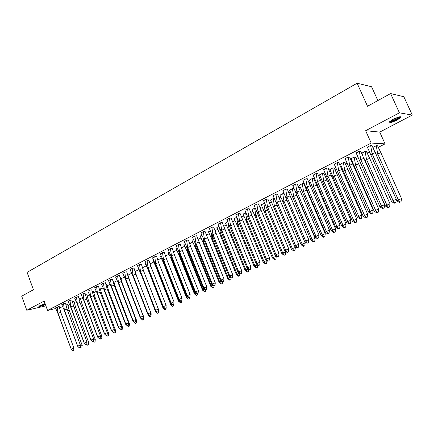 <?xml version="1.0" encoding="UTF-8"?>
<svg xmlns="http://www.w3.org/2000/svg" width="434" height="434" viewBox="0 0 434 434"><rect width="100%" height="100%" fill="white"/><g stroke="black" fill="none" stroke-linecap="round" stroke-linejoin="round"><path stroke-width="0.65" d="M45.44 304.619C41.442 306.23 39.239 306.805 38.832 306.333L45.049 303.556M392.884 119.475C398.531 116.773 401.238 116.073 401.005 117.381L397.029 120.082C391.441 122.757 388.75 123.446 388.962 122.155L392.884 119.475M55.688 308.52L47.572 310.456L44.143 301.066L26.778 310.261L21.7 296.183L33.423 289.744L27.098 272.362L357.111 83.203L367.517 106.249L390.6 93.57L403.842 96.717L412.3 115.075L399.41 112.818L365.645 130.71L371.184 143.052L385.061 143.876L378.405 147.272M390.6 93.57L399.41 112.818M26.778 310.261L45.89 305.861M365.645 130.71L379.739 132.093L412.3 115.075M379.739 132.093L385.061 143.876M369.215 151.971L367.267 152.963M357.958 157.721L356.33 158.551M346.907 163.363L345.589 164.036M341.119 166.32L340.728 166.515M336.057 168.907L335.037 169.423M330.605 171.69L330.019 171.989M325.402 174.349L324.675 174.718M320.276 176.963L319.495 177.365M314.938 179.692L314.493 179.92M310.131 182.15L309.16 182.643M300.16 187.238L299.01 187.83M290.357 192.246L289.033 192.924M280.722 197.166L279.23 197.931M271.25 202.005L269.595 202.852M261.935 206.763L260.129 207.691M252.778 211.445L250.814 212.443M243.767 216.045L241.662 217.119M234.903 220.57L232.657 221.72M226.185 225.024L223.803 226.244M217.608 229.407L215.09 230.693M209.161 233.72L206.524 235.071M200.85 237.962L198.088 239.373M192.674 242.139L189.794 243.615M184.618 246.257L181.624 247.787M176.692 250.304L173.589 251.888M168.886 254.291L165.674 255.935M161.198 258.219L157.884 259.912M153.625 262.087L150.207 263.829M146.166 265.896L142.656 267.691M138.815 269.65L135.283 271.456M131.573 273.349L128.122 275.113M124.341 277.044L121.064 278.715M117.153 280.717L114.109 282.268M110.073 284.33L107.258 285.773M103.097 287.894L100.498 289.223M96.223 291.404L93.836 292.624M89.447 294.865L87.267 295.983M82.769 298.277L80.789 299.292M76.189 301.641L74.398 302.552M69.695 304.956L68.035 305.579M377.862 100.569L371.585 86.751L357.111 83.203M47.572 310.456L371.184 143.052M62.659 306.86L59.572 307.597M377.553 145.791L376.359 145.656L373.034 147.365M371.971 145.504L370.728 145.368L367.386 147.18M366.432 151.488L365.2 151.379L361.961 153.126M360.697 151.309L359.417 151.2L356.135 152.98M355.517 157.081L354.247 156.999L351.068 158.708M349.63 157.01L348.312 156.924L345.095 158.665M344.791 162.576L343.489 162.517L340.37 164.193M338.764 162.604L337.413 162.544L334.251 164.253M334.256 167.974L332.921 167.936L329.862 169.585M328.093 168.099L326.71 168.061L323.607 169.737M323.91 173.274L322.543 173.264L319.532 174.875M317.612 173.497L316.196 173.481L313.153 175.124M313.739 178.488L312.344 178.493L309.393 180.077M307.321 178.797L305.872 178.808L302.889 180.414M303.746 183.604L302.324 183.636L299.422 185.188M297.209 184L295.733 184.032L292.798 185.616M293.948 188.687L292.473 188.687L289.624 190.211M287.27 189.121L285.767 189.17L282.887 190.721M283.945 193.559L282.794 193.656L279.99 195.154M277.505 194.15L275.975 194.22L273.149 195.745M274.163 198.452L273.274 198.533L270.523 200.009M267.908 199.092L266.351 199.184L263.574 200.676M264.545 203.269L261.214 204.783M258.474 203.947L256.89 204.061L254.161 205.526M255.094 208.016L252.056 209.476M249.197 208.727L247.592 208.852L244.912 210.295M245.807 212.682L243.051 214.098M240.078 213.419L238.45 213.566L235.814 214.987M236.687 217.304L234.192 218.638M231.105 218.042L229.456 218.204L226.868 219.599M227.736 221.893L225.474 223.109M222.284 222.582L220.613 222.761L218.069 224.134M218.931 226.412L216.897 227.508M213.604 227.053L211.917 227.248L209.41 228.593M210.273 230.855L208.456 231.837M205.065 231.452L203.356 231.658L200.893 232.982M201.75 235.223L200.15 236.096M196.662 235.776L194.937 236.004L192.517 237.3M193.369 239.525L191.974 240.29M188.394 240.035L186.647 240.273L184.271 241.554M185.117 243.756L183.924 244.418M180.256 244.228L178.493 244.478L176.155 245.736M176.996 247.922L176.003 248.481M172.244 248.351L170.47 248.617L168.164 249.854M169.005 252.024L168.197 252.485M164.356 252.414L162.566 252.691L160.298 253.906M161.139 256.06L160.509 256.423M156.593 256.413L154.786 256.7L152.556 257.899M153.392 260.031L152.942 260.308M148.943 260.351L147.126 260.655L144.929 261.827M145.759 263.948L145.488 264.132M141.413 264.225L139.58 264.539L137.421 265.7M133.998 268.044L132.153 268.375L130.026 269.514M126.69 271.809L124.835 272.145L122.741 273.268M119.491 275.514L117.625 275.861L115.563 276.968M120.587 277.451L120.223 277.489M112.401 279.165L110.524 279.523L108.495 280.614M113.637 281.01L113.106 281.086M105.413 282.767L103.52 283.131L101.523 284.205M106.791 284.514L106.086 284.633M98.523 286.31L96.625 286.69L94.661 287.742M100.042 287.975L99.174 288.133M91.737 289.809L89.827 290.194L87.89 291.23M93.386 291.382L92.366 291.577M85.048 293.254L83.127 293.65L81.218 294.67M86.827 294.746L85.65 294.979M78.451 296.65L76.525 297.051L74.643 298.06M80.355 298.06L79.031 298.332M71.946 299.997L70.015 300.409L68.16 301.402M73.975 301.332L72.511 301.641M65.534 303.301L63.592 303.719L61.769 304.695M67.682 304.554L66.076 304.901M59.214 306.556L57.266 306.984L55.465 307.945M371.927 145.428L396.323 199.336L395.824 202.532L394.224 203.264L395.824 202.532M394.224 203.264L391.533 201.544L367.359 147.104M375.345 152.589L372.101 153.75L393.074 200.562L396.323 199.336M391.533 201.544L393.074 200.562L394.739 202.938M370.631 145.417L372.101 153.75L370.685 154.949M396.28 199.602L396.812 200.79L398.347 199.819L377.71 153.886L376.408 154.965M401.038 201.756L401.526 198.62L398.347 199.819L399.974 202.157L399.459 202.477L401.038 201.756L399.974 202.157M396.812 200.79L399.459 202.477M401.526 198.62L380.884 152.746L377.71 153.886L376.262 145.71M377.509 145.716L380.884 152.746M400.088 116.708L400.072 116.855C398.548 118.547 395.602 120.131 391.229 121.612L389.374 121.726M389.927 121.281L391.316 121.064C394.907 119.882 397.593 118.487 399.361 116.887L399.389 116.849M390.719 121.97C395.173 120.506 398.493 118.78 400.69 116.795L400.783 116.67M45.245 304.088L39.407 305.872M40.205 305.438L45.125 303.767M39.065 306.106L45.277 304.174M360.654 151.238L384.654 204.718L384.171 207.881L382.604 208.597L384.171 207.881M382.604 208.597L379.962 206.882L356.113 152.904M363.99 158.35L360.768 159.511L381.426 205.938L384.654 204.718M379.962 206.882L381.426 205.938L383.097 208.287M359.325 151.249L360.768 159.511L359.417 160.672M349.587 156.94L373.207 210.002L372.735 213.127L371.2 213.832L372.735 213.127M371.2 213.832L368.602 212.128L345.068 158.594M352.847 164.009L349.641 165.164L369.996 211.212L373.207 210.002M368.602 212.128L369.996 211.212L371.667 213.533M348.22 156.972L349.641 165.164L348.356 166.287M338.726 162.538L361.972 215.183L361.511 218.28L360.003 218.975L361.511 218.28M360.003 218.975L357.448 217.271L334.229 164.188M341.905 169.564L338.721 170.714L358.777 216.392L361.972 215.183M357.448 217.271L358.777 216.392L360.448 218.682M337.326 162.593L338.721 170.714L337.5 171.799M328.055 168.034L350.943 220.271L350.493 223.336L349.012 224.02L350.493 223.336M349.012 224.02L346.5 222.322L323.585 169.672M331.164 175.016L327.995 176.161L347.764 221.476L350.943 220.271M346.5 222.322L347.764 221.476L349.435 223.738M326.623 168.104L327.995 176.161L326.835 177.213M317.579 173.437L340.11 225.273L339.676 228.3L338.222 228.973L339.676 228.3M338.222 228.973L335.748 227.286L313.131 175.065M320.612 180.376L317.46 181.515L336.952 226.467L340.11 225.273M335.748 227.286L336.952 226.467L338.623 228.702M316.115 173.524L317.46 181.515L316.364 182.53M365.184 160.678L385.403 206.036L386.862 205.103L366.535 159.538L365.184 160.678L363.898 158.095M389.553 207.013L390.03 203.909L386.862 205.103L388.495 207.409L388.007 207.718L389.553 207.013L388.495 207.409M385.403 206.036L388.007 207.718M390.03 203.909L369.692 158.399L366.535 159.538L365.108 151.428M362.509 154.726L361.94 153.056M366.394 151.417L369.692 158.399M354.269 166.195L374.2 211.19L375.594 210.295L355.56 165.088L354.269 166.195L351.046 158.643M378.28 212.172L378.746 209.101L375.594 210.295L377.227 212.568L376.761 212.866L378.28 212.172L377.227 212.568M374.2 211.19L376.761 212.866M378.746 209.101L358.696 163.954L355.56 165.088L354.155 157.048M355.473 157.016L358.696 163.954M343.554 171.609L363.198 216.251L364.527 215.383L344.78 170.54L343.554 171.609L340.348 164.128M367.207 217.239L367.663 214.201L364.527 215.383L366.166 217.635L365.716 217.922L367.207 217.239L366.166 217.635M363.198 216.251L365.716 217.922M367.663 214.201L347.9 169.412L344.78 170.54L343.402 162.566M344.753 162.511L347.9 169.412M333.024 176.926L352.397 221.226L353.661 220.385L334.191 175.889L333.024 176.926L329.84 169.52M356.336 222.213L356.781 219.208L353.661 220.385L355.3 222.609L354.871 222.886L356.336 222.213L355.3 222.609M352.397 221.226L354.871 222.886M356.781 219.208L337.299 174.766L334.191 175.889L332.84 167.98M334.223 167.915L337.299 174.766M322.684 182.15L341.78 226.109L342.99 225.3L323.791 181.152L322.684 182.15L319.516 174.815M345.659 227.101L346.088 224.123L342.99 225.3L344.629 227.497L344.222 227.763L345.659 227.101L344.629 227.497M341.78 226.109L344.222 227.763M346.088 224.123L326.878 180.034L323.791 181.152L322.462 173.307M323.878 173.215L326.878 180.034M307.288 178.737L329.477 230.177L329.053 233.177L327.621 233.834L329.053 233.177M327.621 233.834L325.191 232.157L302.867 180.354M310.25 185.633L307.12 186.766L326.33 231.371L329.477 230.177M325.191 232.157L326.33 231.371L328.006 233.579M305.796 178.846L307.12 186.766L306.079 187.754M312.523 187.287L331.359 230.904L332.509 230.123L313.576 186.316L312.523 187.287L309.371 180.018M335.167 231.902L335.591 228.957L332.509 230.123L334.142 232.293L333.757 232.548L335.167 231.902L334.142 232.293M331.359 230.904L333.757 232.548M335.591 228.957L316.646 185.204L313.576 186.316L312.268 178.537M313.706 178.428L316.646 185.204M297.176 183.945L319.028 235L318.616 237.968L317.211 238.613L318.616 237.968M317.211 238.613L314.818 236.942L292.776 185.557M300.073 190.803L296.959 191.931L315.903 236.183L319.028 235M314.818 236.942L315.903 236.183L317.574 238.364M295.657 184.076L296.959 191.931L295.972 192.886M302.536 192.333L321.117 235.613L322.207 234.865L303.534 191.394L302.536 192.333L299.406 185.134M324.865 236.622L325.272 233.704L322.207 234.865L323.84 237.007L323.476 237.257L324.865 236.622L323.84 237.007M321.117 235.613L323.476 237.257M325.272 233.704L306.588 190.287L303.534 191.394L302.248 183.674M303.719 183.549L306.588 190.287M287.243 189.067L308.764 239.736L308.362 242.677L306.984 243.311L308.362 242.677M306.984 243.311L304.63 241.64L282.865 190.667M290.069 195.88L286.972 197.003L305.655 240.913L308.764 239.736M304.63 241.64L305.655 240.913L307.332 243.073M285.697 189.208L286.972 197.003L286.044 197.926M292.722 197.291L311.048 240.246L312.084 239.525L293.666 196.385L292.722 197.291L289.608 190.157M314.737 241.255L315.133 238.369L312.084 239.525L313.722 241.646L313.37 241.879L314.737 241.255L313.722 241.646M311.048 240.246L313.37 241.879M315.133 238.369L296.704 195.278L293.666 196.385L292.402 188.725M295.619 192.24L296.704 195.278M277.478 194.096L298.684 244.385L298.294 247.299L296.937 247.922L298.294 247.299M296.937 247.922L294.621 246.262L273.127 195.691M280.245 200.871L277.163 201.989L295.592 245.563L298.684 244.385M294.621 246.262L295.592 245.563L297.263 247.689M275.905 194.258L277.163 201.989L276.284 202.879M283.071 202.168L301.153 244.798L302.14 244.103L283.966 201.289L283.071 202.168L279.973 195.099M304.782 245.812L305.167 242.953L302.14 244.103L303.773 246.197L303.442 246.425L304.782 245.812L303.773 246.197M301.153 244.798L303.442 246.425M305.167 242.953L286.988 200.188L283.966 201.289L282.724 193.689M267.881 199.038L288.773 248.959L288.393 251.845L287.064 252.452L288.393 251.845M287.064 252.452L284.78 250.803L263.557 200.622M270.588 205.77L267.523 206.888L285.697 250.13L288.773 248.959M284.78 250.803L285.697 250.13L287.373 252.235M266.286 199.217L267.523 206.888L266.693 207.75M273.588 206.958L291.426 249.273L292.359 248.606L274.429 206.112L273.588 206.958L270.507 199.955M295.001 250.293L295.375 247.456L292.359 248.606L293.992 250.673L293.682 250.895L295.001 250.293L293.992 250.673M291.426 249.273L293.682 250.895M295.375 247.456L294.979 246.523M277.217 205.092L274.429 206.112L273.208 198.571M258.447 203.899L279.035 253.451L278.666 256.31L277.359 256.912L278.666 256.31M277.359 256.912L275.113 255.263L254.145 205.477M261.089 210.593L258.046 211.705L275.981 254.617L279.035 253.451M275.113 255.263L275.981 254.617L277.646 256.695M256.83 204.094L258.046 211.705L257.264 212.535M264.257 211.673L281.867 253.673L282.746 253.027L265.055 210.853L264.257 211.673L261.197 204.734M285.382 254.693L285.746 251.888L282.746 253.027L284.379 255.078L284.086 255.29L285.382 254.693L284.379 255.078M281.867 253.673L284.086 255.29M285.746 251.888L285.518 251.335M267.604 209.92L265.055 210.853L263.85 203.372M249.176 208.678L269.465 257.867L269.107 260.698L267.816 261.29L269.107 260.698M267.816 261.29L265.608 259.651L244.895 210.246M251.758 215.329L248.725 216.436L266.422 259.027L269.465 257.867M265.608 259.651L266.422 259.027L268.093 261.084M247.532 208.884L248.725 216.436L247.993 217.244M255.083 216.311L272.465 257.997L273.295 257.378L255.832 215.514L255.083 216.311L252.04 209.427M275.921 259.022L276.279 256.239L273.295 257.378L274.928 259.402L274.646 259.608L275.921 259.022L274.928 259.402M272.465 257.997L274.646 259.608M258.154 214.667L255.832 215.514L254.649 208.087M240.051 213.376L260.053 262.212L259.706 265.011L258.436 265.592L259.706 265.011M258.436 265.592L256.261 263.959L235.798 214.933M242.579 219.989L239.568 221.09L257.031 263.362L260.053 262.212M256.261 263.959L257.031 263.362L258.697 265.396M238.391 213.599L239.568 221.09L238.879 221.872M246.062 220.868L263.216 262.25L264.002 261.659L246.767 220.098L246.062 220.868L243.035 214.049M266.85 260.574L264.002 261.659L265.635 263.66L265.369 263.856L266.622 263.281L265.635 263.66M263.216 262.25L265.369 263.856M248.861 219.333L246.767 220.098L245.601 212.731M266.622 263.281L266.953 260.65M231.083 217.993L250.803 266.481L250.461 269.254L249.219 269.829L250.461 269.254M249.219 269.829L247.071 268.201L226.852 219.55M233.557 224.573L230.557 225.669L247.792 267.626L250.803 266.481M247.071 268.201L247.792 267.626L249.458 269.639M229.402 218.231L230.557 225.669L229.917 226.418M237.186 225.354L254.123 266.438L254.861 265.863L237.848 224.611L237.186 225.354L234.176 218.595M257.471 264.87L254.861 265.863L256.494 267.843L256.244 268.033L257.476 267.469L256.494 267.843M254.123 266.438L256.244 268.033M239.725 223.922L237.767 224.698M236.709 217.363L237.837 224.562M257.476 267.469L257.769 265.093M222.262 222.539L241.705 270.68L241.375 273.425L240.148 273.99L241.375 273.425M240.148 273.99L238.038 272.373L218.052 224.085M224.682 229.081L221.698 230.172L238.711 271.82L241.705 270.68M238.038 272.373L238.711 271.82L240.376 273.811M220.559 222.794L221.698 230.172L221.101 230.899M228.452 229.765L245.177 270.55L245.872 270.002L229.071 229.049L228.452 229.765L225.458 223.065M248.248 269.096L245.872 270.002L247.499 271.961L247.266 272.14L248.476 271.586L247.499 271.961M245.177 270.55L247.266 272.14M230.742 228.436L228.854 229.298M228.083 222.718L229.049 228.913M248.476 271.586L248.736 269.465M213.582 227.009L232.754 274.809L232.434 277.532L231.23 278.086L232.434 277.532M231.23 278.086L229.147 276.474L209.394 228.55M215.948 233.514L212.98 234.599L229.781 275.943L232.754 274.809M229.147 276.474L229.781 275.943L231.441 277.912M211.863 227.275L212.98 234.599L212.427 235.299M219.859 234.105L236.373 274.603L237.029 274.071L220.439 233.411L219.859 234.105L216.881 227.465M239.183 273.252L237.029 274.071L238.651 276.008L238.434 276.181L239.622 275.639L238.651 276.008M236.373 274.603L238.434 276.181M221.91 232.874L220.396 233.188L220.103 233.812M219.571 227.893L220.396 233.188M239.622 275.639L239.85 273.762M205.043 231.409L223.955 278.867L223.64 281.568L222.452 282.111L223.64 281.568M222.452 282.111L220.407 280.505L203.882 239.611L204.338 238.537L203.307 231.685M207.36 237.875L204.409 238.955L220.993 280.001L223.955 278.867M220.407 280.505L220.993 280.001L222.653 281.943M200.877 232.939L203.882 239.611M204.338 238.537L203.893 239.633M211.407 238.38L227.714 278.585L228.322 278.08L211.944 237.707L211.407 238.38L208.445 231.794M230.264 277.337L228.322 278.08L229.743 280.163L230.915 279.626L229.949 279.995M227.714 278.585L229.743 280.163M213.213 237.241L211.944 237.707L211.89 237.403L211.51 238.244M211.19 232.917L211.89 237.403M230.915 279.626L231.11 277.993M196.64 235.738L215.297 282.865L214.987 285.539L213.821 286.077L214.987 285.539M213.821 286.077L211.803 284.476L195.446 243.805L195.886 242.747L194.888 236.025M198.908 242.167L195.973 243.241L212.351 283.988L215.297 282.865M211.803 284.476L212.351 283.988L214.005 285.914M192.501 237.257L195.446 243.805M195.886 242.747L195.501 243.897M202.928 237.81L203.513 241.548L203.079 242.579L219.192 282.507L219.761 282.019L203.584 241.933L203.079 242.579L200.139 236.053M221.492 281.357L219.761 282.019L221.188 284.075L222.344 283.548L221.383 283.917M219.192 282.507L221.188 284.075M204.664 241.537L203.584 241.933L203.513 241.548M222.344 283.548L222.517 282.089M188.372 239.997L190.591 246.387L206.774 286.798L206.476 289.445L205.331 289.972L206.476 289.445M205.331 289.972L203.34 288.382L187.146 247.933L187.575 246.886L186.604 240.3M190.591 246.387L187.672 247.461L203.844 287.916L206.774 286.798M203.34 288.382L203.844 287.916L205.499 289.82M184.255 241.51L187.146 247.933M187.575 246.886L187.238 248.091M194.888 246.724L210.805 286.364L211.331 285.897L195.349 246.1L194.888 246.724L191.964 240.246M212.861 285.312L211.331 285.897L212.774 287.932L213.908 287.411L212.953 287.775M210.805 286.364L212.774 287.932M196.249 245.769L195.349 246.1L194.79 242.584M213.908 287.411L214.076 285.979M180.235 244.185L182.405 250.543L198.392 290.666L198.099 293.292L196.971 293.807L198.099 293.292M196.971 293.807L195.007 292.223L178.982 251.997L179.394 250.966L178.45 244.505M182.405 250.543L179.502 251.612L195.479 291.778L198.392 290.666M195.007 292.223L195.479 291.778L197.128 293.661M176.139 245.693L178.982 251.997M179.394 250.966L179.101 252.219M186.826 250.798L202.548 290.167L203.036 289.717L187.249 250.196L186.826 250.798L183.913 244.375M204.371 289.207L203.036 289.717L204.49 291.724L205.607 291.209L204.653 291.572M202.548 290.167L204.49 291.724M187.971 249.93L187.249 250.196L186.772 247.25M205.607 291.209L205.765 289.804M172.227 248.313L174.349 254.633L190.141 294.474L189.853 297.073L188.747 297.583L189.853 297.073M188.747 297.583L186.81 296.01L171.099 256.282L171.419 258.197L171.067 258.762L186.414 297.588L186.832 297.176L171.419 258.197L171.799 258.056M174.349 254.633L171.463 255.697L187.244 295.581L190.141 294.474M186.81 296.01L187.244 295.581L188.893 297.447M168.148 249.81L171.099 256.282L171.463 255.697L170.426 248.639M178.884 254.812L194.416 293.905L194.871 293.476L179.275 254.226L178.884 254.812L175.987 248.443M196.016 293.037L194.871 293.476L196.331 295.456L197.432 294.952L196.488 295.315M194.416 293.905L196.331 295.456M179.822 254.026L179.275 254.226L178.879 251.812M197.432 294.952L197.584 293.574M164.34 252.376L166.417 258.659L182.02 298.218L181.743 300.8L180.647 301.304L181.743 300.8M180.647 301.304L178.743 299.731L163.021 259.939L163.412 258.935L162.522 252.713M166.417 258.659L163.547 259.716L179.133 299.324L182.02 298.218M178.743 299.731L179.133 299.324L180.783 301.169M160.287 253.868L163.021 259.939M163.412 258.935L163.217 260.286M187.792 296.807L186.832 297.176L188.302 299.129L189.387 298.635L188.443 298.993M186.414 297.588L188.302 299.129M171.067 258.762L168.186 252.442M189.387 298.635L189.533 297.285M156.576 256.375L158.611 262.624L174.023 301.907L173.752 304.467L172.678 304.961L173.752 304.467M172.678 304.961L170.795 303.399L155.231 263.818L155.611 262.83L154.748 256.722M158.611 262.624L155.752 263.677L171.159 303.008L174.023 301.907M170.795 303.399L171.159 303.008L172.797 304.831M152.54 257.861L155.231 263.818M155.611 262.83L155.459 264.225M163.363 262.651L178.531 301.212L178.917 300.822L163.689 262.109L163.363 262.651L163.179 262.32L160.499 256.385M179.698 300.518L178.917 300.822L180.392 302.748L181.461 302.259L180.528 302.623M178.531 301.212L180.392 302.748M163.906 262.027L163.493 260.98M181.461 302.259L181.602 300.936M148.927 260.313L150.918 266.525L166.151 305.541L165.891 308.075L164.828 308.563L165.891 308.075M164.828 308.563L162.972 307.006L147.56 267.642L147.923 266.666L147.088 260.671M150.918 266.525L148.081 267.577L163.298 306.632L166.151 305.541M162.972 307.006L163.298 306.632L164.942 308.444M144.918 261.789L147.56 267.642M147.923 266.666L147.82 268.103M155.779 266.487L170.768 304.782L171.121 304.408L156.066 265.961L155.779 266.487L152.931 260.27M171.728 304.174L171.121 304.408L172.607 306.312L173.66 305.834L172.727 306.192M170.768 304.782L172.607 306.312M156.131 265.939L156.012 265.63M173.66 305.834L173.92 303.333M141.397 264.192L143.35 270.371L158.399 309.116L158.144 311.634L157.103 312.111L158.144 311.634M157.103 312.111L155.274 310.56L140.003 271.407L140.361 270.447L139.547 264.561M143.35 270.371L140.524 271.418L155.562 310.207L158.399 309.116M155.274 310.56L155.562 310.207L157.2 311.997M137.41 265.662L140.003 271.407M140.361 270.447L140.296 271.923M148.509 269.872L148.309 270.263L163.124 308.303L163.444 307.939L163.13 307.136M163.884 307.771L163.444 307.939L164.936 309.827L165.972 309.35L165.045 309.708M163.124 308.303L164.936 309.827M166.005 306.957L166.059 306.431M148.309 270.263L145.471 264.094M165.972 309.35L166.233 306.871M133.981 268.011L135.891 274.158L150.766 312.637L150.517 315.133L149.491 315.605L150.517 315.133M149.491 315.605L147.69 314.059L132.56 275.118L132.907 274.169L132.115 268.391M135.891 274.158L133.081 275.199L147.945 313.722L150.766 312.637M147.69 314.059L147.945 313.722L149.578 315.491M130.01 269.476L132.56 275.118M132.907 274.169L132.88 275.688M141.028 273.811L155.594 311.764L155.681 310.907M156.164 311.314L155.882 311.422L157.385 313.283L158.405 312.816L157.482 313.169M155.594 311.764L157.385 313.283M158.258 310.511L158.654 310.359L158.356 309.583M140.947 273.979L138.126 267.859M158.405 312.816L158.654 310.359M143.106 269.351L143.573 270.941M126.674 271.776L128.545 277.885L143.253 316.109L143.008 318.578L141.994 319.044L143.008 318.578M141.994 319.044L140.215 317.509L125.231 278.769L125.567 277.836L124.802 272.161M128.545 277.885L125.752 278.921L140.442 317.183L143.253 316.109M140.215 317.509L140.442 317.183L142.075 318.941M122.73 273.23L125.67 279.621M125.567 277.836L125.583 279.393M147.777 314.135L148.178 315.176L148.347 314.623M148.558 314.802L149.942 316.69L150.945 316.229L150.028 316.581M148.178 315.176L149.942 316.69M150.631 314.004L151.189 313.793L150.761 312.686M133.509 277.304L131.155 272.297M150.945 316.229L151.189 313.793M134.871 270.393L136.612 276.024M119.48 275.481L121.308 281.563L135.847 319.522L135.609 321.974L134.611 322.435L135.609 321.974M134.611 322.435L132.858 320.905L118.01 282.371L118.336 281.449L117.592 275.878M121.308 281.563L118.525 282.594L133.054 320.596L135.847 319.522M132.858 320.905L133.054 320.596L134.681 322.332M115.552 276.93L118.01 282.371M118.336 281.449L118.39 283.044M140.6 317.834L140.871 318.54L141.077 318.252M141.267 318.415L142.607 320.048L143.6 319.592L142.688 319.945M140.871 318.54L142.607 320.048M143.117 317.449L143.838 317.173L129.299 279.843M143.6 319.592L143.838 317.173M127.618 273.805L129.451 279.789M112.384 279.133L114.18 285.181L128.551 322.891L128.323 325.321L127.341 325.771L128.323 325.321M127.341 325.771L125.605 324.247L110.898 285.919L111.212 285.013L110.491 279.539M114.18 285.181L111.413 286.207L125.773 323.954L128.551 322.891M125.605 324.247L125.773 323.954L127.395 325.679M108.478 280.576L110.898 285.919M111.212 285.013L111.305 286.641M134.665 322.413L135.386 323.352L136.363 322.907L135.451 323.254M133.667 321.854L135.386 323.352M135.717 320.845L136.591 320.509L122.366 283.369L122.046 283.489M118.455 282.838L118.091 282.095M136.363 322.907L136.591 320.509M120.571 277.413L122.366 283.369M105.397 282.735L107.155 288.746L121.368 326.205L121.14 328.619L120.175 329.064L121.14 328.619M120.175 329.064L118.466 327.545L103.889 289.418L104.198 288.523L103.493 283.147M107.155 288.746L104.404 289.771L118.601 327.269L121.368 326.205M118.466 327.545L118.601 327.269L120.223 328.972M101.513 284.167L103.889 289.418M104.198 288.523L104.317 290.189M127.542 325.695L128.263 326.612L129.229 326.173L128.323 326.52M126.571 325.12L128.263 326.612M128.431 324.187L129.451 323.791L115.384 286.896L114.901 287.075M111.397 286.12L111.055 285.409M129.229 326.173L129.451 323.791M113.627 280.977L115.384 286.896M98.513 286.277L100.232 292.261L114.283 329.471L114.066 331.864L113.111 332.303L114.066 331.864M113.111 332.303L111.424 330.795L96.983 292.869L97.281 291.984L96.598 286.7M100.232 292.261L97.493 293.281L111.538 330.529L114.283 329.471M111.424 330.795L111.538 330.529L113.149 332.216M94.645 287.709L96.983 292.869M97.281 291.984L97.438 293.682M120.527 328.929L121.249 329.824L122.193 329.39L121.298 329.737M120.326 329.005L121.249 329.824M121.249 327.48L122.415 327.03L108.505 290.373L107.865 290.612M104.274 288.995L104.127 288.686M122.193 329.39L122.415 327.03M106.78 284.482L108.505 290.373M91.726 289.776L93.413 295.728L107.306 332.694L107.095 335.064L106.156 335.498L107.095 335.064M106.156 335.498L104.491 333.99L90.174 296.265L90.467 295.397L89.8 290.205M93.413 295.728L90.684 296.737L104.572 333.746L107.306 332.694M104.491 333.99L106.184 335.417M87.88 291.198L90.174 296.265M90.467 295.397L90.657 297.122M113.61 332.113L114.332 332.992L115.265 332.563L114.37 332.905M113.426 332.184L114.332 332.992M114.169 330.724L115.482 330.22L101.719 293.802L100.927 294.095M115.265 332.563L115.482 330.22M100.026 287.943L101.719 293.802M85.031 293.221L86.686 299.14L100.428 335.867L100.221 338.222L99.294 338.645L100.221 338.222M99.294 338.645L97.655 337.147L83.464 299.617L83.751 298.76L83.106 293.661M86.686 299.14L83.974 300.149L97.71 336.914L100.428 335.867M97.655 337.147L99.315 338.569M81.207 294.637L83.464 299.617M83.751 298.76L83.974 300.518M106.791 335.254L107.513 336.111L108.435 335.688L107.545 336.03M106.628 335.314L107.513 336.111M107.198 333.925L108.641 333.366L95.03 297.181L94.091 297.529M108.435 335.688L108.641 333.366M93.375 291.35L95.03 297.181M78.44 296.617L80.057 302.503L93.652 338.992L93.451 341.33L92.534 341.748L93.451 341.33M92.534 341.748L90.912 340.256L76.851 302.921L77.127 302.08L76.503 297.062M80.057 302.503L77.36 303.507L90.945 340.034L93.652 338.992M90.912 340.256L92.55 341.677M74.632 298.028L76.851 302.921M77.127 302.08L77.382 303.865M100.07 338.346L100.791 339.187L101.697 338.77L100.813 339.111M99.928 338.401L100.791 339.187M100.325 337.077L101.903 336.469L88.438 300.512L87.353 300.914M101.697 338.77L101.903 336.469M86.811 294.713L88.438 300.512M71.935 299.965L73.525 305.824L86.968 342.079L86.767 344.46L85.872 344.808L86.767 344.46M73.525 305.824L70.84 306.822L84.277 343.115L86.968 342.079L86.773 344.395M85.872 344.808L84.272 343.321L70.33 306.182L70.601 305.346L69.993 300.42M84.272 343.321L85.878 344.737M68.149 301.37L70.33 306.182M70.601 305.346L70.883 307.163M93.44 341.395L94.162 342.22L95.057 341.813L94.178 342.149M93.321 341.444L94.162 342.22M93.549 340.185L95.258 339.524L81.934 303.795L80.708 304.256M95.057 341.813L95.258 339.524M80.344 298.028L81.934 303.795M65.523 303.268L67.08 309.095L80.382 345.117L80.192 347.477L79.303 347.824L80.192 347.477M67.08 309.095L64.411 310.088L77.702 346.148L80.382 345.117L80.192 347.417M79.303 347.824L77.724 346.343L63.901 309.393L64.167 308.574L63.576 303.729M77.724 346.343L79.297 347.759M61.758 304.668L63.901 309.393M64.167 308.574L64.476 310.413M86.784 344.281L87.63 345.214L88.509 344.808L87.635 345.144M86.773 344.422L87.63 345.214M86.871 343.245L88.704 342.54L75.527 307.039L74.16 307.543M88.509 344.808L88.704 342.54M73.964 301.299L75.527 307.039M59.203 306.523L60.727 312.317L73.888 348.111L73.715 350.455L72.825 350.797L73.715 350.455M60.727 312.317L58.069 313.31L71.225 349.142L73.888 348.111L73.704 350.395M72.825 350.797L71.268 349.321L57.565 312.561L57.82 311.758L57.245 306.99M71.268 349.321L72.814 350.737M55.454 307.918L57.565 312.561M57.82 311.758L58.161 313.625M80.225 347.135L81.185 348.16L82.053 347.764L81.18 348.101M80.214 347.26L81.185 348.16M80.306 346.261L82.243 345.513L69.201 310.234L67.704 310.787M67.671 304.527L69.201 310.234M399.801 116.757L400.072 116.855M230.53 225.501L230.291 225.978M221.655 229.917L221.318 230.628M212.92 234.262L212.514 235.19M194.85 246.648L195.267 245.633M186.745 250.651L187.157 249.658M170.936 256L171.338 254.98M178.77 254.601L179.166 253.619M170.915 258.49L171.3 257.519M163.179 262.32L163.553 261.36M155.562 266.091L155.871 265.277M148.059 269.812L148.26 269.237M140.67 273.474L140.773 273.154"/></g></svg>
